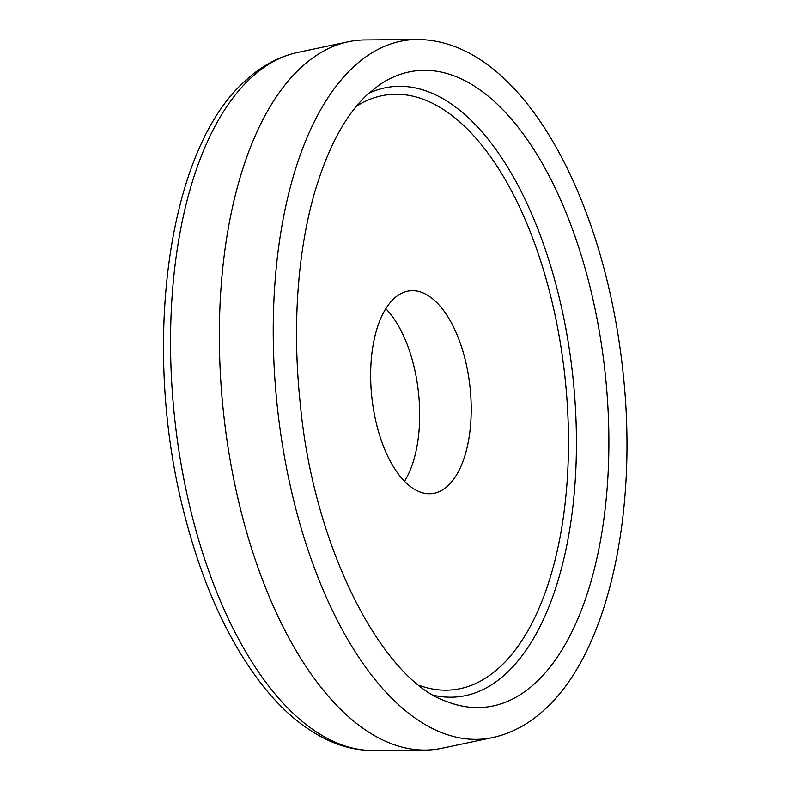 <?xml version="1.0" encoding="UTF-8"?>
<svg xmlns="http://www.w3.org/2000/svg" width="790" height="790" viewBox="0 0 790 790"><rect width="100%" height="100%" fill="white"/><g stroke="black" fill="none" stroke-linecap="round" stroke-linejoin="round"><path stroke-width="1.19" d="M416.844 39.5L365.069 39.925A356.665 172.566 83.8 0 0 348.469 41.722A356.665 172.566 83.8 0 0 300.249 68.266A356.665 172.566 83.8 0 0 231.332 466.643A356.665 172.566 83.8 0 0 425.277 750.075A356.665 172.566 83.8 0 0 441.867 748.278L492.535 737.593C511.93 733.367 529.665 723.689 545.722 708.541C608.468 651.079 638.389 512.384 623.004 372.041C604.291 195.357 520.077 39.263 416.844 39.5A351.501 170.067 83.8 0 0 352.962 67.436A351.501 170.067 83.8 0 0 288.271 476.528A351.501 170.067 83.8 0 0 492.535 737.593M448.078 485.643A101.999 49.345 83.8 0 0 467.334 369.315A101.999 49.345 83.8 0 0 409.941 290.799A101.999 49.345 83.8 0 0 393.785 298.768A101.999 49.345 83.8 0 0 374.529 415.096A101.999 49.345 83.8 0 0 431.933 493.612A101.999 49.345 83.8 0 0 448.078 485.643M404.529 481.298A101.999 49.345 83.8 0 0 385.816 308.702M536.282 682.155A320.088 154.87 83.8 0 0 588.037 279.166A320.088 154.87 83.8 0 0 379.753 84.619L367.34 94.573C344.973 115.498 327.119 149.142 313.778 195.495C305.829 224.074 300.605 255.466 298.097 289.683C295.44 326.734 296.161 364.713 300.259 403.641C313.541 548.774 383.111 680.526 446.636 701.481A320.088 154.87 83.8 0 0 536.282 682.155M434.026 695.378A306.826 148.451 83.8 0 0 506.834 672.823A306.826 148.451 83.8 0 0 559.587 299.054A306.826 148.451 83.8 0 0 368.742 93.279M373.492 750.5C358.64 750.569 343.966 747.37 329.469 740.892C305.108 729.822 282.543 711 261.776 684.426C227.935 640.532 202.092 583.583 184.248 513.579C141.42 349.111 166.443 151.285 244.624 81.459C260.68 66.311 278.406 56.633 297.8 52.407A351.501 170.067 83.8 0 0 250.272 78.566A351.501 170.067 83.8 0 0 182.352 471.166A351.501 170.067 83.8 0 0 373.492 750.5L425.277 750.075M419.381 685.444A299.311 144.817 83.8 0 0 500.593 666.395A299.311 144.817 83.8 0 0 549.633 292.033A299.311 144.817 83.8 0 0 356.567 106.117M297.8 52.407L348.469 41.722"/></g></svg>
